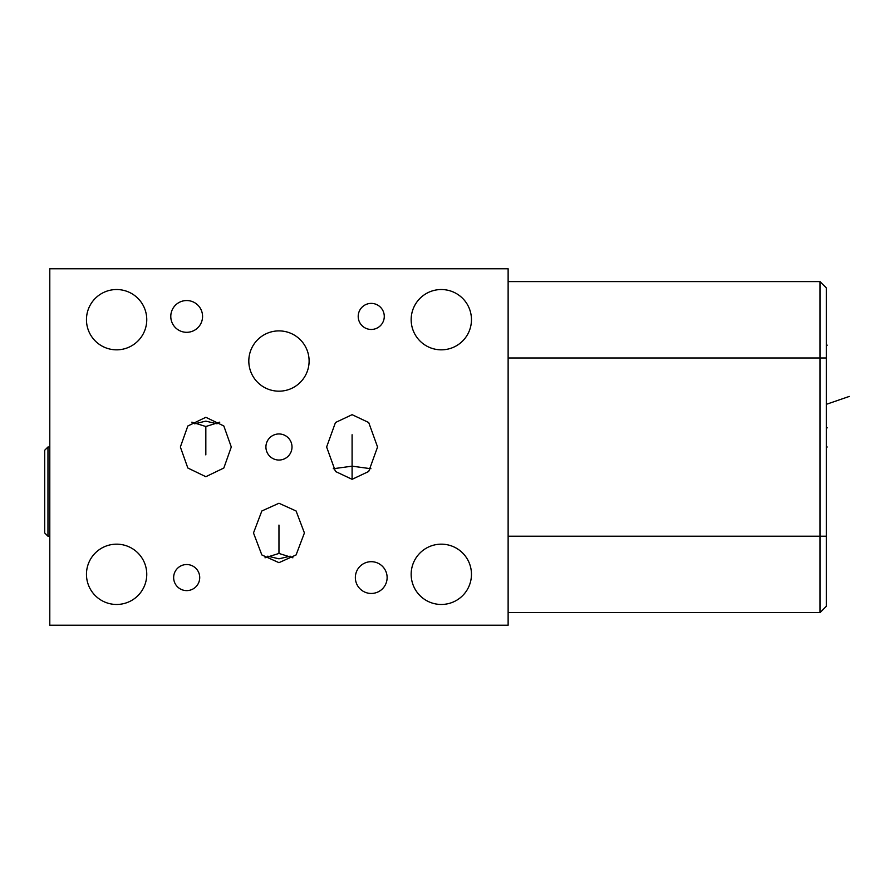<?xml version="1.0" encoding="UTF-8"?>
<svg xmlns="http://www.w3.org/2000/svg" width="894" height="894" viewBox="0 0 894 894"><rect width="100%" height="100%" fill="white"/><g stroke="black" fill="none" stroke-linecap="round" stroke-linejoin="round"><path stroke-width="1.34" d="M508.127 268.759L49.796 268.759L49.796 625.241L508.127 625.241L508.127 268.759M826.313 606.3L819.999 612.614L819.999 281.588L826.313 287.902L826.313 606.3L819.999 612.614L508.127 612.614M267.742 556.18L278.962 558.817L290.181 556.18M217.052 423.79L205.832 421.141L194.613 423.79M86.461 319.683A30.15 30.15 0 0 1 116.611 289.533A30.15 30.15 0 0 1 146.761 319.683A30.15 30.15 0 0 1 116.611 349.833A30.15 30.15 0 0 1 86.461 319.683M411.162 319.683A30.15 30.15 0 0 1 441.312 289.533A30.15 30.15 0 0 1 471.462 319.683A30.15 30.15 0 0 1 441.312 349.833A30.15 30.15 0 0 1 411.162 319.683M411.162 574.317A30.15 30.15 0 0 1 441.312 544.167A30.15 30.15 0 0 1 471.462 574.317A30.15 30.15 0 0 1 441.312 604.467A30.15 30.15 0 0 1 411.162 574.317M86.461 574.317A30.15 30.15 0 0 1 116.611 544.167A30.15 30.15 0 0 1 146.761 574.317A30.15 30.15 0 0 1 116.611 604.467A30.15 30.15 0 0 1 86.461 574.317M278.962 503.255L296.082 510.977L304.418 532.958L296.082 554.951L278.962 562.672L261.841 554.951L253.494 532.958L261.841 510.977L278.962 503.255M205.832 476.703L187.829 468.009L180.364 447L187.829 425.991L205.832 417.297L223.835 425.991L231.289 447L223.835 468.009L205.832 476.703M248.811 361.042A30.15 30.15 0 0 1 278.962 330.892A30.15 30.15 0 0 1 309.112 361.042A30.15 30.15 0 0 1 278.962 391.181A30.15 30.15 0 0 1 248.811 361.042M352.091 414.682L368.719 422.527L377.559 447L368.719 471.473L352.091 479.318L335.462 471.473L326.623 447L335.462 422.527L352.091 414.682M358.203 316.42A13.041 13.041 0 0 1 371.233 303.39A13.041 13.041 0 0 1 384.275 316.42A13.041 13.041 0 0 1 371.233 329.461A13.041 13.041 0 0 1 358.203 316.42M265.92 447A13.041 13.041 0 0 1 278.962 433.959A13.041 13.041 0 0 1 292.003 447A13.041 13.041 0 0 1 278.962 460.041A13.041 13.041 0 0 1 265.92 447M173.648 577.58A13.041 13.041 0 0 1 186.678 564.539A13.041 13.041 0 0 1 199.72 577.58A13.041 13.041 0 0 1 186.678 590.61A13.041 13.041 0 0 1 173.648 577.58M170.788 316.42A15.891 15.891 0 0 1 186.678 300.54A15.891 15.891 0 0 1 202.569 316.42A15.891 15.891 0 0 1 186.678 332.311A15.891 15.891 0 0 1 170.788 316.42M355.354 577.58A15.891 15.891 0 0 1 371.233 561.689A15.891 15.891 0 0 1 387.124 577.58A15.891 15.891 0 0 1 371.233 593.46A15.891 15.891 0 0 1 355.354 577.58M265.004 557.811L278.962 553.442L292.908 557.811M219.779 422.147L205.832 426.516L191.875 422.147M370.932 468.735L352.091 466.165L333.25 468.735M826.313 287.902L819.999 281.588L508.127 281.588M47.963 536.221L47.963 447L44.7 450.263L44.7 532.958L47.963 536.221L49.796 536.221M826.313 427.857L827.241 427.857L826.313 427.857M849.3 396.422L827.241 404.021M826.313 447L827.241 447M826.313 345.151L827.241 345.151M278.962 525.08L278.962 553.442M205.832 454.878L205.832 426.516M352.091 434.752L352.091 479.318M826.313 536.221L508.127 536.221M826.313 357.98L508.127 357.98M47.963 447L49.796 447"/></g></svg>
